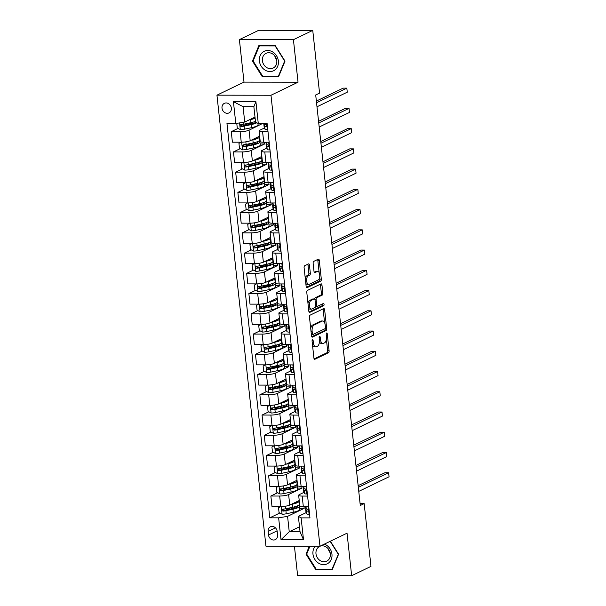<?xml version="1.0" encoding="UTF-8"?>
<svg xmlns="http://www.w3.org/2000/svg" width="606" height="606" viewBox="0 0 606 606"><rect width="100%" height="100%" fill="white"/><g stroke="black" fill="none" stroke-linecap="round" stroke-linejoin="round"><path stroke-width="0.91" d="M312.491 339.807A1.144 0.545 90.1 0 0 312.082 341.17L313.923 358.063A1.629 0.78 90.1 0 0 314.673 359.328A1.629 0.78 90.1 0 0 314.847 359.282L328.513 352.7A1.629 0.78 90.1 0 0 329.096 350.745L327.263 333.861A1.144 0.545 90.1 0 0 326.732 332.974A1.144 0.545 90.1 0 0 326.611 332.997A1.144 0.545 90.1 0 0 326.202 334.368L326.437 336.557A5.219 2.492 90.1 0 1 324.558 342.814L323.422 343.36A5.219 2.492 90.1 0 1 322.862 343.496A5.219 2.492 90.1 0 1 320.445 339.443L320.203 337.262A1.144 0.545 90.1 0 0 319.673 336.375A1.144 0.545 90.1 0 0 319.551 336.406A1.144 0.545 90.1 0 0 319.142 337.769L319.377 339.958A5.219 2.492 90.1 0 1 317.506 346.215L316.362 346.761A5.219 2.492 90.1 0 1 315.802 346.897A5.219 2.492 90.1 0 1 313.385 342.844L313.15 340.663A1.144 0.545 90.1 0 0 312.62 339.777A1.144 0.545 90.1 0 0 312.491 339.807M222.008 108.126A5.318 4.553 -115.7 0 0 228.992 112.921A5.318 4.553 -115.7 0 0 231.356 108.141A5.318 4.553 -115.7 0 0 224.371 103.346A5.318 4.553 -115.7 0 0 222.008 108.126M309.454 265.117A1.629 0.78 90.1 0 0 308.696 263.852A1.629 0.78 90.1 0 0 308.522 263.898L304.689 265.746A1.629 0.78 90.1 0 0 304.106 267.7L306.144 286.456A1.629 0.78 90.1 0 0 306.894 287.721A1.629 0.78 90.1 0 0 307.075 287.676L320.733 281.093A1.629 0.78 90.1 0 0 321.316 279.139L319.279 260.383A1.629 0.78 90.1 0 0 318.521 259.118A1.629 0.78 90.1 0 0 318.347 259.156L313.719 261.391A1.629 0.78 90.1 0 0 313.135 263.345L314.006 271.374A1.629 0.78 90.1 0 0 314.764 272.639A1.629 0.78 90.1 0 0 314.938 272.594L317.233 271.488A4.363 2.083 90.1 0 1 317.703 271.382A4.363 2.083 90.1 0 1 319.763 275.253A4.363 2.083 90.1 0 1 318.158 279.995L309.166 284.328A4.363 2.083 90.1 0 1 308.696 284.441A4.363 2.083 90.1 0 1 306.636 280.563A4.363 2.083 90.1 0 1 308.242 275.821L309.742 275.101A1.629 0.78 90.1 0 0 310.325 273.147L309.454 265.117L307.992 265.117A1.629 0.78 90.1 0 0 307.75 264.269M298.038 82.204L293.425 39.701L312.749 30.383L258.717 30.3L239.393 39.617L244.006 82.121L216.948 95.165L270.98 95.248L298.038 82.204L244.006 82.121M294.425 546.195L297.622 575.617L351.654 575.7L347.033 533.189L319.976 546.233L270.98 95.248M351.654 575.7L370.978 566.383L364.161 503.631L360.093 503.631M312.749 30.383L319.567 93.135L315.703 94.99L360.297 505.495L364.161 503.631M310.06 315.173A1.629 0.78 90.1 0 0 309.477 317.135L311.514 335.891A1.629 0.78 90.1 0 0 312.264 337.156A1.629 0.78 90.1 0 0 312.438 337.11L326.104 330.528A1.629 0.78 90.1 0 0 326.687 328.573L324.649 309.817A1.629 0.78 90.1 0 0 323.892 308.552A1.629 0.78 90.1 0 0 323.718 308.59L310.06 315.173M308.825 311.173L306.787 292.418A1.629 0.78 90.1 0 1 307.371 290.456L321.036 283.873A1.629 0.78 90.1 0 1 321.21 283.835A1.629 0.78 90.1 0 1 321.968 285.1L322.839 293.13A1.629 0.78 90.1 0 1 322.248 295.084L316.711 297.751A1.629 0.78 90.1 0 0 316.127 299.705L316.703 305.03A1.629 0.78 90.1 0 0 317.461 306.295A1.629 0.78 90.1 0 0 317.635 306.257L323.399 303.477A1.144 0.545 90.1 0 1 323.528 303.447A1.144 0.545 90.1 0 1 324.066 304.462A1.144 0.545 90.1 0 1 323.642 305.704L309.757 312.393A1.629 0.78 90.1 0 1 309.583 312.438A1.629 0.78 90.1 0 1 308.825 311.173M277.578 535L277.192 531.439A5.151 4.409 -115.7 0 0 270.428 526.788A5.151 4.409 -115.7 0 0 268.14 531.424L268.526 534.984A5.151 4.409 -115.7 0 0 275.291 539.635A5.151 4.409 -115.7 0 0 277.578 535M216.948 95.165L265.943 546.15L319.976 546.233M299.508 526.788L289.244 531.742L300.046 531.757L298.372 516.373L301.121 517.872L309.961 517.888L267.125 123.579L258.285 123.563L255.543 122.064L253.869 106.679L243.059 106.664L244.733 122.048L254.997 117.094A10.552 2.083 -6.2 0 1 251.172 118.943M301.121 517.872L303.5 539.734L281.01 539.696L278.639 517.835L287.57 516.357L304.189 508.343L304 506.593M279.813 513.002L269.799 517.827L278.639 517.835M269.799 517.827L226.962 123.518L235.802 123.526L233.424 101.664L255.914 101.702L258.285 123.563M293.425 39.701L239.393 39.617M287.57 516.357L289.244 531.742L281.01 539.696M238.029 128.404L231.265 131.669L240.105 131.676A6.643 1.31 -6.2 0 0 249.036 130.199L262.39 123.571M231.265 131.669L232.409 142.19L241.249 142.205A6.643 1.31 -6.2 0 0 250.18 140.721L259.641 136.161M240.226 148.644L233.469 151.909L242.302 151.924A6.643 1.31 -6.2 0 0 251.232 150.439L264.61 143.993L264.421 142.236M233.469 151.909L234.613 162.431L243.445 162.446A6.643 1.31 -6.2 0 0 252.376 160.961L261.845 156.401M242.43 168.892L235.666 172.149L244.498 172.165A6.643 1.31 -6.2 0 0 253.437 170.68L266.807 164.234L266.617 162.484M235.666 172.149L236.81 182.671L245.642 182.686A6.643 1.31 -6.2 0 0 254.581 181.209L264.042 176.649M244.627 189.133L237.863 192.39L246.703 192.405A6.643 1.31 -6.2 0 0 255.634 190.92L269.011 184.474L268.814 182.724M237.863 192.39L239.006 202.919L247.839 202.927A6.643 1.31 -6.2 0 0 256.777 201.45L266.239 196.889M246.824 209.373L240.067 212.63L248.899 212.645A6.643 1.31 -6.2 0 0 257.83 211.161L271.208 204.714L271.018 202.965M240.067 212.63L241.203 223.16L250.043 223.175A6.643 1.31 -6.2 0 0 258.974 221.69L268.435 217.13M249.028 229.613L242.264 232.878L251.096 232.886A6.643 1.31 -6.2 0 0 260.027 231.409L273.404 224.962L273.215 223.205M242.264 232.878L243.407 243.4L252.24 243.415A6.643 1.31 -6.2 0 0 261.171 241.93L270.64 237.37M251.225 249.854L244.46 253.119L253.293 253.126A6.643 1.31 -6.2 0 0 262.231 251.649L275.601 245.203L275.412 243.445M244.46 253.119L245.604 263.64L254.437 263.655A6.643 1.31 -6.2 0 0 263.375 262.171L272.836 257.611M253.422 270.102L246.657 273.359L255.497 273.374A6.643 1.31 -6.2 0 0 264.428 271.889L277.806 265.443L277.616 263.693M246.657 273.359L247.801 283.881L256.641 283.896A6.643 1.31 -6.2 0 0 265.572 282.419L275.033 277.851M255.618 290.342L248.861 293.599L257.694 293.615A6.643 1.31 -6.2 0 0 266.625 292.13L280.002 285.684L279.813 283.934M248.861 293.599L250.005 304.129L258.838 304.136A6.643 1.31 -6.2 0 0 267.769 302.659L277.237 298.099M257.823 310.583L251.058 313.84L259.891 313.855A6.643 1.31 -6.2 0 0 268.829 312.37L282.199 305.924L282.01 304.174M251.058 313.84L252.202 324.369L261.034 324.384A6.643 1.31 -6.2 0 0 269.973 322.9L279.434 318.339M260.019 330.823L253.255 334.08L262.095 334.095A6.643 1.31 -6.2 0 0 271.026 332.618L284.403 326.172L284.206 324.415M253.255 334.08L254.399 344.609L263.239 344.625A6.643 1.31 -6.2 0 0 272.17 343.14L281.631 338.58M262.216 351.063L255.459 354.328L264.292 354.336A6.643 1.31 -6.2 0 0 273.223 352.859L286.6 346.412L286.411 344.655M255.459 354.328L256.603 364.85L265.436 364.865A6.643 1.31 -6.2 0 0 274.366 363.38L283.828 358.82M264.421 371.311L257.656 374.569L266.488 374.584A6.643 1.31 -6.2 0 0 275.427 373.099L288.797 366.653L288.607 364.903M257.656 374.569L258.8 385.09L267.632 385.105A6.643 1.31 -6.2 0 0 276.563 383.621L286.032 379.061M266.617 391.552L259.853 394.809L268.685 394.824A6.643 1.31 -6.2 0 0 277.624 393.339L290.994 386.893L290.804 385.143M259.853 394.809L260.997 405.338L269.829 405.346A6.643 1.31 -6.2 0 0 278.768 403.869L288.229 399.309M268.814 411.792L262.05 415.049L270.89 415.065A6.643 1.31 -6.2 0 0 279.82 413.58L293.198 407.134L293.009 405.384M262.05 415.049L263.193 425.579L272.033 425.586A6.643 1.31 -6.2 0 0 280.964 424.109L290.425 419.549M271.011 432.033L264.254 435.29L273.086 435.305A6.643 1.31 -6.2 0 0 282.017 433.828L295.395 427.374L295.205 425.624M264.254 435.29L265.398 445.819L274.23 445.834A6.643 1.31 -6.2 0 0 283.161 444.349L292.63 439.789M273.215 452.273L266.451 455.538L275.283 455.545A6.643 1.31 -6.2 0 0 284.222 454.068L297.591 447.622L297.402 445.864M266.451 455.538L267.594 466.059L276.427 466.075A6.643 1.31 -6.2 0 0 285.365 464.59L294.827 460.03M275.412 472.513L268.647 475.778L277.487 475.786A6.643 1.31 -6.2 0 0 286.418 474.309L299.796 467.862L299.606 466.105M268.647 475.778L269.791 486.3L278.631 486.315A6.643 1.31 -6.2 0 0 287.562 484.83L297.023 480.27M277.609 492.761L270.852 496.019L279.684 496.034A6.643 1.31 -6.2 0 0 288.615 494.549L301.993 488.103L301.803 486.353M270.852 496.019L271.996 506.54L280.828 506.555A6.643 1.31 -6.2 0 0 289.759 505.078L299.228 500.511M306.189 512.608L298.372 516.373M303.985 492.367L299.425 494.564A6.643 1.31 -6.2 0 0 298.66 495.291A6.643 1.31 -6.2 0 0 302.174 496.064L307.59 496.072M301.788 472.127L297.228 474.324A6.643 1.31 -6.2 0 0 296.455 475.051A6.643 1.31 -6.2 0 0 299.97 475.824L305.394 475.831M299.591 451.879L295.024 454.083A6.643 1.31 -6.2 0 0 294.258 454.811A6.643 1.31 -6.2 0 0 297.773 455.583L303.189 455.591M297.394 431.639L292.827 433.843A6.643 1.31 -6.2 0 0 292.062 434.57A6.643 1.31 -6.2 0 0 295.576 435.343L300.993 435.35M295.19 411.398L290.63 413.595A6.643 1.31 -6.2 0 0 289.857 414.322A6.643 1.31 -6.2 0 0 293.38 415.095L298.796 415.102M292.993 391.158L288.426 393.355A6.643 1.31 -6.2 0 0 287.661 394.082A6.643 1.31 -6.2 0 0 291.175 394.854L296.592 394.862M290.797 370.917L286.229 373.114A6.643 1.31 -6.2 0 0 285.464 373.841A6.643 1.31 -6.2 0 0 288.979 374.614L294.395 374.622M288.592 350.669L284.032 352.874A6.643 1.31 -6.2 0 0 283.267 353.601A6.643 1.31 -6.2 0 0 286.782 354.374L292.198 354.381M286.396 330.429L281.828 332.633A6.643 1.31 -6.2 0 0 281.063 333.361A6.643 1.31 -6.2 0 0 284.578 334.133L289.994 334.141M284.199 310.189L279.631 312.393A6.643 1.31 -6.2 0 0 278.866 313.113A6.643 1.31 -6.2 0 0 282.381 313.885L287.797 313.9M282.002 289.948L277.434 292.145A6.643 1.31 -6.2 0 0 276.669 292.872A6.643 1.31 -6.2 0 0 280.184 293.645L285.6 293.652M279.798 269.708L275.238 271.905A6.643 1.31 -6.2 0 0 274.465 272.632A6.643 1.31 -6.2 0 0 277.98 273.404L283.403 273.412M277.601 249.467L273.033 251.664A6.643 1.31 -6.2 0 0 272.268 252.391A6.643 1.31 -6.2 0 0 275.783 253.164L281.199 253.172M275.404 229.22L270.837 231.424A6.643 1.31 -6.2 0 0 270.071 232.151A6.643 1.31 -6.2 0 0 273.586 232.924L279.002 232.931M273.2 208.979L268.64 211.183A6.643 1.31 -6.2 0 0 267.875 211.911A6.643 1.31 -6.2 0 0 271.39 212.683L276.806 212.691M271.003 188.739L266.435 190.935A6.643 1.31 -6.2 0 0 265.67 191.663A6.643 1.31 -6.2 0 0 269.185 192.435L274.601 192.443M268.806 168.498L264.239 170.695A6.643 1.31 -6.2 0 0 263.474 171.422A6.643 1.31 -6.2 0 0 266.988 172.195L272.405 172.202M266.61 148.258L262.042 150.455A6.643 1.31 -6.2 0 0 261.277 151.182A6.643 1.31 -6.2 0 0 264.792 151.954L270.208 151.962M264.405 128.01L259.845 130.214A6.643 1.31 -6.2 0 0 259.073 130.941A6.643 1.31 -6.2 0 0 262.587 131.714L268.011 131.722M304.189 508.343L299.75 508.336M290.388 507.904L285.305 510.35M288.191 487.656L283.108 490.11M285.994 467.415L280.911 469.87M283.797 447.175L278.707 449.629M281.593 426.935L276.51 429.381M279.396 406.694L274.313 409.141M277.2 386.446L272.109 388.9M274.995 366.206L269.912 368.66M272.798 345.965L267.716 348.42M270.602 325.725L265.511 328.172M268.397 305.485L263.315 307.931M266.201 285.244L261.118 287.691M264.004 264.996L258.921 267.451M261.807 244.756L256.717 247.21M259.603 224.515L254.52 226.97M257.406 204.275L252.323 206.722M255.209 184.035L250.119 186.481M253.005 163.787L247.922 166.241M250.808 143.546L245.725 146.001M248.611 123.306L243.529 125.76M298.66 495.291L299.803 505.821A6.643 1.31 -6.2 0 0 303.318 506.593L308.734 506.601M301.993 488.103L297.554 488.095M296.455 475.051L297.599 485.573A6.643 1.31 -6.2 0 0 301.114 486.345L306.53 486.36M294.258 454.811L295.402 465.332A6.643 1.31 -6.2 0 0 298.917 466.105L304.333 466.112M299.796 467.862L295.349 467.855M292.062 434.57L293.206 445.092A6.643 1.31 -6.2 0 0 296.72 445.864L302.136 445.872M297.591 447.622L293.152 447.614M289.857 414.322L291.001 424.851A6.643 1.31 -6.2 0 0 294.516 425.624L299.94 425.632M295.395 427.374L290.956 427.374M287.661 394.082L288.804 404.611A6.643 1.31 -6.2 0 0 292.319 405.384L297.735 405.391M293.198 407.134L288.759 407.126M285.464 373.841L286.608 384.371A6.643 1.31 -6.2 0 0 290.123 385.143L295.539 385.151M290.994 386.893L286.555 386.886M283.267 353.601L284.411 364.123A6.643 1.31 -6.2 0 0 287.926 364.895L293.342 364.903M288.797 366.653L284.358 366.645M281.063 333.361L282.207 343.882A6.643 1.31 -6.2 0 0 285.721 344.655L291.138 344.662M286.6 346.412L282.161 346.405M278.866 313.113L280.01 323.642A6.643 1.31 -6.2 0 0 283.525 324.415L288.941 324.422M284.403 326.172L279.957 326.164M276.669 292.872L277.813 303.401A6.643 1.31 -6.2 0 0 281.328 304.174L286.744 304.182M282.199 305.924L277.76 305.916M274.465 272.632L275.609 283.161A6.643 1.31 -6.2 0 0 279.124 283.934L284.547 283.941M280.002 285.684L275.563 285.676M272.268 252.391L273.412 262.913A6.643 1.31 -6.2 0 0 276.927 263.686L282.343 263.701M277.806 265.443L273.367 265.436M270.071 232.151L271.215 242.673A6.643 1.31 -6.2 0 0 274.73 243.445L280.146 243.453M275.601 245.203L271.162 245.195M267.875 211.911L269.011 222.432A6.643 1.31 -6.2 0 0 272.533 223.205L277.949 223.213M273.404 224.962L268.966 224.955M265.67 191.663L266.814 202.192A6.643 1.31 -6.2 0 0 270.329 202.965L275.745 202.972M271.208 204.714L266.769 204.714M263.474 171.422L264.617 181.951A6.643 1.31 -6.2 0 0 268.132 182.724L273.548 182.732M269.011 184.474L264.564 184.466M261.277 151.182L262.421 161.711A6.643 1.31 -6.2 0 0 265.936 162.484L271.352 162.491M266.807 164.234L262.368 164.226M259.073 130.941L260.216 141.463A6.643 1.31 -6.2 0 0 263.731 142.236L269.155 142.243M264.61 143.993L260.171 143.986M262.413 123.753L257.967 123.745M244.733 122.048L235.802 123.526M300.046 531.757L303.5 539.734M233.424 101.664L243.059 106.664M255.914 101.702L253.869 106.679M309.318 546.218L306.03 554.179L315.862 569.814L332.141 569.845L338.58 554.225L330.391 541.211M258.906 45.473L252.467 61.085L262.3 76.727L278.571 76.75L285.009 61.138L275.177 45.495L258.906 45.473M317.029 569.261L315.862 569.814M306.818 553.801L306.03 554.179M263.459 76.167L262.3 76.727M253.255 60.706L252.467 61.085M312.522 345.231A5.219 2.492 90.1 0 0 314.347 346.89L315.802 346.897M319.438 341.466A5.219 2.492 90.1 0 0 321.4 343.488L322.862 343.496M314.158 358.911L327.051 352.7A1.629 0.78 90.1 0 0 327.634 350.745L326.392 339.254M324.581 322.642L323.187 309.817A1.629 0.78 90.1 0 0 322.953 308.962M311.749 336.739L324.642 330.528A1.629 0.78 90.1 0 0 325.225 328.573L325.225 328.52M312.385 333.626A1.144 0.545 90.1 0 0 312.916 334.512A1.144 0.545 90.1 0 0 313.037 334.482L325.028 328.702A1.144 0.545 90.1 0 0 325.437 327.338L325.187 325.028A5.219 2.492 90.1 0 0 322.763 320.983A5.219 2.492 90.1 0 0 322.203 321.112L314.006 325.066A5.219 2.492 90.1 0 0 312.135 331.323L312.385 333.626L311.264 333.626M322.763 320.983L321.301 320.983A5.219 2.492 90.1 0 0 320.741 321.112L322.203 321.112M310.719 328.619A5.219 2.492 90.1 0 1 312.544 325.066L320.741 321.112M314.65 299.122A1.629 0.78 90.1 0 1 315.249 297.751L320.794 295.077A1.629 0.78 90.1 0 0 321.377 293.122L320.506 285.1A1.629 0.78 90.1 0 0 320.263 284.244M315.65 306.121A1.629 0.78 90.1 0 0 315.999 306.295A1.629 0.78 90.1 0 0 316.173 306.25M309.068 312.022L322.187 305.697A1.144 0.545 90.1 0 0 322.506 303.909M310.961 300.523A4.363 2.083 90.1 0 0 309.355 305.265A4.363 2.083 90.1 0 0 311.416 309.136A4.363 2.083 90.1 0 0 311.885 309.03L315.052 307.5A1.629 0.78 90.1 0 0 315.643 305.545L315.059 300.22A1.629 0.78 90.1 0 0 314.309 298.955A1.629 0.78 90.1 0 0 314.128 298.993L310.961 300.523L309.499 300.523A4.363 2.083 90.1 0 0 307.984 303.432M308.462 307.795A4.363 2.083 90.1 0 0 309.961 309.136L311.416 309.136M313.022 298.993A1.629 0.78 90.1 0 0 312.847 298.955A1.629 0.78 90.1 0 0 312.673 298.993L314.128 298.993M309.499 300.523L312.673 298.993M305.288 278.586A4.363 2.083 90.1 0 1 306.78 275.821L308.28 275.101A1.629 0.78 90.1 0 0 308.863 273.147L307.992 265.117M305.788 283.207A4.363 2.083 90.1 0 0 307.234 284.434L308.696 284.441M317.703 271.382L316.241 271.374A4.363 2.083 90.1 0 0 315.771 271.488L317.233 271.488M314.241 272.223L315.771 271.488M319.15 272.609L317.817 260.383A1.629 0.78 90.1 0 0 317.582 259.527M306.378 287.305L319.271 281.093A1.629 0.78 90.1 0 0 319.854 279.139L319.65 277.23M280.555 506.555L278.533 507.752L279.055 512.608L282.154 514.229A4.401 0.871 -6.2 0 0 286.244 513.79L293.319 512.275A12.711 2.515 -6.2 0 0 299.856 509.32L299.523 506.245A12.711 2.515 -6.2 0 0 298.425 505.381M294.092 508.389L291.903 508.207A6.068 1.197 173.8 0 1 290.206 507.805M290.978 504.487L292.44 504.177A12.711 2.515 -6.2 0 0 298.978 501.223A12.711 2.515 -6.2 0 0 298.69 500.768M292.948 503.541A10.552 2.083 -6.2 0 0 296.796 501.685M298.978 501.223L299.311 504.306A12.711 2.515 173.8 0 1 292.774 507.252L285.699 508.767A4.401 0.871 173.8 0 1 282.797 509.169C281.616 509.873 281.692 510.517 283.01 511.108A4.401 0.871 -6.2 0 0 285.911 510.714L292.978 509.199A12.711 2.515 -6.2 0 0 299.523 506.245M297.046 506.033A10.552 2.083 173.8 0 1 297.379 506.48A10.552 2.083 173.8 0 1 291.948 508.926L284.873 510.441A2.242 0.447 173.8 0 1 284.123 510.57L282.949 509.699M309.537 514.024L309.022 514.274A4.401 0.871 173.8 0 1 306.787 513.82L306.03 512.29A12.711 2.515 173.8 0 1 305.977 512.115L305.644 509.04A12.711 2.515 -6.2 0 0 305.697 509.214L306.454 510.744A4.401 0.871 -6.2 0 0 307.689 511.146L307.969 511.093M309.022 514.274L309.537 513.971M308.204 510.896L307.689 511.146C308.621 510.563 308.552 509.911 307.477 509.207A4.401 0.871 173.8 0 1 306.242 508.798L305.485 507.275A12.711 2.515 173.8 0 1 305.432 507.093L305.379 506.593M358.32 487.33L388.613 472.733L389.052 476.786L358.76 491.383M306.015 508.336A12.711 2.515 -6.2 0 0 305.644 509.04M358.138 485.656L384.961 472.725L388.613 472.733M278.359 486.315L276.328 487.504L276.859 492.367L279.957 493.988A4.401 0.871 -6.2 0 0 284.047 493.549L291.115 492.034A12.711 2.515 -6.2 0 0 297.66 489.08L297.326 486.004A12.711 2.515 -6.2 0 0 296.22 485.141M291.895 488.148L289.706 487.959A6.068 1.197 173.8 0 1 288.009 487.557M288.782 484.247L290.236 483.936A12.711 2.515 -6.2 0 0 296.781 480.982A12.711 2.515 -6.2 0 0 296.493 480.528M290.751 483.293A10.552 2.083 -6.2 0 0 294.599 481.444M296.781 480.982L297.114 484.058A12.711 2.515 173.8 0 1 290.569 487.012L283.502 488.527A4.401 0.871 173.8 0 1 280.601 488.921C279.419 489.633 279.487 490.277 280.813 490.868A4.401 0.871 -6.2 0 0 283.706 490.474L290.782 488.951A12.711 2.515 -6.2 0 0 297.326 486.004M294.849 485.792A10.552 2.083 173.8 0 1 295.175 486.239A10.552 2.083 173.8 0 1 289.744 488.686L282.676 490.201A2.242 0.447 173.8 0 1 281.926 490.33L280.752 489.459M276.162 466.075L274.132 467.264L274.662 472.119L277.76 473.748A4.401 0.871 -6.2 0 0 281.843 473.309L288.918 471.786A12.711 2.515 -6.2 0 0 295.463 468.839L295.122 465.764A12.711 2.515 -6.2 0 0 294.024 464.9M289.698 467.908L287.509 467.718A6.068 1.197 173.8 0 1 285.812 467.317M286.577 464.007L288.039 463.696A12.711 2.515 -6.2 0 0 294.577 460.742A12.711 2.515 -6.2 0 0 294.296 460.287M288.554 463.052A10.552 2.083 -6.2 0 0 292.395 461.204M294.577 460.742L294.917 463.817A12.711 2.515 173.8 0 1 288.373 466.772L281.298 468.286A4.401 0.871 173.8 0 1 278.404 468.68C277.222 469.385 277.29 470.036 278.616 470.627A4.401 0.871 -6.2 0 0 281.51 470.226L288.585 468.711A12.711 2.515 -6.2 0 0 295.122 465.764M292.653 465.552A10.552 2.083 173.8 0 1 292.978 465.991A10.552 2.083 173.8 0 1 287.547 468.446L280.472 469.961A2.242 0.447 173.8 0 1 279.73 470.089L278.555 469.218M278.404 468.68L278.025 468.779M273.957 445.834L271.935 447.023L272.465 451.879L275.556 453.508A4.401 0.871 -6.2 0 0 279.646 453.061L286.721 451.546A12.711 2.515 -6.2 0 0 293.259 448.599L292.925 445.524A12.711 2.515 -6.2 0 0 291.827 444.66M287.502 447.667L285.312 447.478A6.068 1.197 173.8 0 1 283.616 447.077M284.381 443.766L285.843 443.448A12.711 2.515 -6.2 0 0 292.38 440.501A12.711 2.515 -6.2 0 0 292.092 440.047M286.358 442.812A10.552 2.083 -6.2 0 0 290.198 440.956M292.38 440.501L292.713 443.577A12.711 2.515 173.8 0 1 286.176 446.524L279.101 448.046A4.401 0.871 173.8 0 1 276.207 448.44C275.026 449.144 275.094 449.796 276.412 450.387A4.401 0.871 -6.2 0 0 279.313 449.985L286.388 448.47A12.711 2.515 -6.2 0 0 292.925 445.524M290.448 445.312A10.552 2.083 173.8 0 1 290.782 445.751A10.552 2.083 173.8 0 1 285.35 448.205L278.275 449.72A2.242 0.447 173.8 0 1 277.525 449.849L276.359 448.978M276.207 448.44L275.828 448.538M307.34 493.784L306.825 494.026A4.401 0.871 173.8 0 1 304.591 493.579L303.833 492.049A12.711 2.515 173.8 0 1 303.78 491.875L303.447 488.8A12.711 2.515 -6.2 0 0 303.5 488.974L304.257 490.504A4.401 0.871 -6.2 0 0 305.492 490.905L305.772 490.852M306.825 494.026L307.333 493.731M306.007 490.655L305.492 490.905C306.424 490.322 306.348 489.671 305.28 488.959A4.401 0.871 173.8 0 1 304.045 488.557L303.288 487.027A12.711 2.515 173.8 0 1 303.235 486.853L303.182 486.353M356.123 467.09L386.408 452.493L386.848 456.538L356.563 471.142M303.811 488.095A12.711 2.515 -6.2 0 0 303.447 488.8M355.942 465.416L382.757 452.485L386.408 452.493M305.144 473.536L304.629 473.786A4.401 0.871 173.8 0 1 302.386 473.339L301.636 471.809A12.711 2.515 173.8 0 1 301.583 471.635L301.25 468.552A12.711 2.515 -6.2 0 0 301.296 468.733L302.053 470.264A4.401 0.871 -6.2 0 0 303.295 470.665L303.576 470.612M304.629 473.786L305.136 473.491M303.803 470.415L303.295 470.665C304.22 470.082 304.151 469.43 303.083 468.718A4.401 0.871 173.8 0 1 301.841 468.317L301.091 466.787A12.711 2.515 173.8 0 1 301.038 466.612L300.985 466.112M353.927 446.849L384.212 432.252L384.651 436.297L354.366 450.894M301.614 467.855A12.711 2.515 -6.2 0 0 301.25 468.552M353.745 445.168L380.56 432.245L384.212 432.252M302.939 453.296L302.432 453.546A4.401 0.871 173.8 0 1 300.19 453.099L299.432 451.568A12.711 2.515 173.8 0 1 299.379 451.387L299.046 448.311A12.711 2.515 -6.2 0 0 299.099 448.493L299.856 450.016A4.401 0.871 -6.2 0 0 301.091 450.425L301.371 450.372M302.432 453.546L302.939 453.243M301.606 450.175L301.091 450.425C302.023 449.834 301.955 449.19 300.887 448.478A4.401 0.871 173.8 0 1 299.644 448.076L298.887 446.546A12.711 2.515 173.8 0 1 298.834 446.372L298.781 445.872M351.722 426.609L382.015 412.012L382.454 416.057L352.169 430.654M299.417 447.614A12.711 2.515 -6.2 0 0 299.046 448.311M351.541 424.927L378.364 412.004L382.015 412.012M271.761 425.586L269.738 426.783L270.261 431.639L273.359 433.26A4.401 0.871 -6.2 0 0 277.45 432.82L284.517 431.305A12.711 2.515 -6.2 0 0 291.062 428.351L290.728 425.276A12.711 2.515 -6.2 0 0 289.63 424.412M285.297 427.419L283.108 427.238A6.068 1.197 173.8 0 1 281.411 426.836M282.184 423.518L283.638 423.208A12.711 2.515 -6.2 0 0 290.183 420.261A12.711 2.515 -6.2 0 0 289.895 419.807M284.153 422.571A10.552 2.083 -6.2 0 0 288.001 420.715M290.183 420.261L290.516 423.336A12.711 2.515 173.8 0 1 283.972 426.283L276.904 427.806A4.401 0.871 173.8 0 1 274.003 428.2C272.821 428.904 272.897 429.556 274.215 430.139A4.401 0.871 -6.2 0 0 277.116 429.745L284.184 428.23A12.711 2.515 -6.2 0 0 290.728 425.276M288.251 425.071A10.552 2.083 173.8 0 1 288.577 425.51A10.552 2.083 173.8 0 1 283.154 427.957L276.078 429.48A2.242 0.447 173.8 0 1 275.329 429.609L274.154 428.73M300.743 433.055L300.228 433.305A4.401 0.871 173.8 0 1 297.993 432.851L297.235 431.328A12.711 2.515 173.8 0 1 297.182 431.146L296.849 428.071A12.711 2.515 -6.2 0 0 296.902 428.245L297.66 429.775A4.401 0.871 -6.2 0 0 298.894 430.177L299.175 430.131M300.228 433.305L300.735 433.002M296.69 426.306A12.711 2.515 173.8 0 1 296.637 426.132L297.448 427.836L297.205 425.624M349.526 406.368L379.818 391.764L380.257 395.816L349.965 410.413M297.22 427.374A12.711 2.515 -6.2 0 0 296.849 428.071M299.409 429.934L298.894 430.177C299.826 429.593 299.75 428.95 298.682 428.237A4.401 0.871 173.8 0 1 297.448 427.836M349.344 404.687L376.167 391.764L379.818 391.764M315.317 546.226A10.802 9.249 -115.7 0 0 315.423 560.262A10.802 9.249 -115.7 0 0 328.194 563.254A10.802 9.249 -115.7 0 0 331.785 553.058A10.802 9.249 -115.7 0 0 324.331 544.135M318.824 546.885A8.181 6.999 -115.7 0 0 317.105 557.3A8.181 6.999 -115.7 0 0 326.717 561.156A8.181 6.999 -115.7 0 0 327.505 560.694A8.181 6.999 -115.7 0 0 329.225 550.271A8.181 6.999 -115.7 0 0 319.612 546.423A8.181 6.999 -115.7 0 0 318.824 546.885M328.338 548.945A8.181 6.999 -115.7 0 0 330.179 552.763M338.459 554.043L331.99 569.284L316.218 569.254L306.697 554.104L309.946 546.218M332.467 569.049L331.99 569.284M330.156 541.325L338.224 554.149M278.381 61.054A10.802 9.249 -115.7 0 0 267.746 50.51A10.802 9.249 -115.7 0 0 259.398 61.024A10.802 9.249 -115.7 0 0 270.034 71.561A10.802 9.249 -115.7 0 0 278.381 61.054M276.783 60.706A8.181 6.999 -115.7 0 0 266.049 53.336A8.181 6.999 -115.7 0 0 262.413 60.691A8.181 6.999 -115.7 0 0 273.147 68.061A8.181 6.999 -115.7 0 0 276.783 60.706M262.656 76.167L253.126 61.017L259.368 45.882L275.132 45.912L284.661 61.062L278.419 76.189L262.656 76.167M260.216 45.473L259.368 45.882M278.896 75.962L278.419 76.189M274.768 55.85A8.181 6.999 -115.7 0 0 276.609 59.676M269.564 405.346L267.534 406.543L268.064 411.398L271.162 413.019A4.401 0.871 -6.2 0 0 275.245 412.58L282.32 411.065A12.711 2.515 -6.2 0 0 288.865 408.111L288.532 405.035A12.711 2.515 -6.2 0 0 287.426 404.172M283.1 407.179L280.911 406.997A6.068 1.197 173.8 0 1 279.214 406.596M279.98 403.278L281.442 402.967A12.711 2.515 -6.2 0 0 287.986 400.013A12.711 2.515 -6.2 0 0 287.698 399.559M281.957 402.331A10.552 2.083 -6.2 0 0 285.797 400.475M287.986 400.013L288.32 403.096A12.711 2.515 173.8 0 1 281.775 406.043L274.7 407.558A4.401 0.871 173.8 0 1 271.806 407.959C270.624 408.664 270.693 409.308 272.018 409.898A4.401 0.871 -6.2 0 0 274.912 409.505L281.987 407.989A12.711 2.515 -6.2 0 0 288.532 405.035M286.055 404.831A10.552 2.083 173.8 0 1 286.38 405.27A10.552 2.083 173.8 0 1 280.949 407.717L273.874 409.232A2.242 0.447 173.8 0 1 273.132 409.361L271.958 408.489M271.806 407.959L271.427 408.05M298.546 412.815L298.031 413.065A4.401 0.871 173.8 0 1 295.789 412.61L295.039 411.08A12.711 2.515 173.8 0 1 294.986 410.906L294.652 407.83A12.711 2.515 -6.2 0 0 294.705 408.005L295.455 409.535A4.401 0.871 -6.2 0 0 296.698 409.936L296.978 409.883M298.031 413.065L298.538 412.762M294.493 406.065A12.711 2.515 173.8 0 1 294.44 405.884L295.243 407.588L295.008 405.384M347.329 386.12L377.614 371.523L378.053 375.576L347.768 390.173M295.016 407.126A12.711 2.515 -6.2 0 0 294.652 407.83M297.213 409.686L296.698 409.936C297.622 409.353 297.554 408.709 296.485 407.997A4.401 0.871 173.8 0 1 295.243 407.588M347.147 384.446L373.963 371.516L377.614 371.523M267.36 385.105L265.337 386.295L265.867 391.158L268.966 392.779A4.401 0.871 -6.2 0 0 273.048 392.34L280.123 390.825A12.711 2.515 -6.2 0 0 286.661 387.87L286.327 384.795A12.711 2.515 -6.2 0 0 285.229 383.931M280.904 386.939L278.715 386.749A6.068 1.197 173.8 0 1 277.018 386.348M277.783 383.037L279.245 382.727A12.711 2.515 -6.2 0 0 285.782 379.773A12.711 2.515 -6.2 0 0 285.494 379.318M279.76 382.083A10.552 2.083 -6.2 0 0 283.6 380.235M285.782 379.773L286.115 382.848A12.711 2.515 173.8 0 1 279.578 385.802L272.503 387.317A4.401 0.871 173.8 0 1 269.609 387.719C268.428 388.423 268.496 389.067 269.821 389.658A4.401 0.871 -6.2 0 0 272.715 389.264L279.79 387.742A12.711 2.515 -6.2 0 0 286.327 384.795M283.858 384.583A10.552 2.083 173.8 0 1 284.184 385.03A10.552 2.083 173.8 0 1 278.752 387.476L271.677 388.991A2.242 0.447 173.8 0 1 270.927 389.12L269.761 388.249M269.609 387.719L269.231 387.81M296.349 392.574L295.834 392.817A4.401 0.871 173.8 0 1 293.592 392.37L292.834 390.84A12.711 2.515 173.8 0 1 292.789 390.665L292.448 387.59A12.711 2.515 -6.2 0 0 292.501 387.764L293.259 389.294A4.401 0.871 -6.2 0 0 294.501 389.696L294.774 389.643M295.834 392.817L296.342 392.521M295.008 389.446L294.501 389.696C295.425 389.113 295.357 388.461 294.289 387.749A4.401 0.871 173.8 0 1 293.046 387.348L292.289 385.817A12.711 2.515 173.8 0 1 292.243 385.643L292.183 385.143M345.132 365.88L375.417 351.283L375.856 355.328L345.571 369.933M292.819 386.886A12.711 2.515 -6.2 0 0 292.448 387.59M344.95 364.206L371.766 351.275L375.417 351.283M265.163 364.865L263.14 366.054L263.663 370.917L266.761 372.538A4.401 0.871 -6.2 0 0 270.852 372.099L277.927 370.577A12.711 2.515 -6.2 0 0 284.464 367.63L284.131 364.554A12.711 2.515 -6.2 0 0 283.032 363.691M278.699 366.698L276.51 366.509A6.068 1.197 173.8 0 1 274.813 366.107M275.586 362.797L277.04 362.486A12.711 2.515 -6.2 0 0 283.585 359.532A12.711 2.515 -6.2 0 0 283.297 359.078M277.556 361.843A10.552 2.083 -6.2 0 0 281.404 359.994M283.585 359.532L283.919 362.608A12.711 2.515 173.8 0 1 277.381 365.562L270.306 367.077A4.401 0.871 173.8 0 1 267.405 367.471C266.223 368.183 266.299 368.827 267.617 369.418A4.401 0.871 -6.2 0 0 270.518 369.024L277.586 367.501A12.711 2.515 -6.2 0 0 284.131 364.554M281.654 364.342A10.552 2.083 173.8 0 1 281.979 364.789A10.552 2.083 173.8 0 1 276.556 367.236L269.481 368.751A2.242 0.447 173.8 0 1 268.731 368.88L267.557 368.009M294.145 372.334L293.63 372.576A4.401 0.871 173.8 0 1 291.395 372.129L290.638 370.599A12.711 2.515 173.8 0 1 290.585 370.425L290.251 367.342A12.711 2.515 -6.2 0 0 290.304 367.524L291.062 369.054A4.401 0.871 -6.2 0 0 292.297 369.455L292.577 369.402M293.63 372.576L294.137 372.281M292.812 369.205L292.297 369.455C293.228 368.872 293.152 368.221 292.084 367.509A4.401 0.871 173.8 0 1 290.85 367.107L290.092 365.577A12.711 2.515 173.8 0 1 290.039 365.403L289.986 364.903M342.928 345.64L373.22 331.043L373.66 335.088L343.367 349.685M290.622 366.645A12.711 2.515 -6.2 0 0 290.251 367.342M342.746 343.966L369.569 331.035L373.22 331.043M262.966 344.625L260.936 345.814L261.466 350.669L264.564 352.298A4.401 0.871 -6.2 0 0 268.647 351.851L275.722 350.336A12.711 2.515 -6.2 0 0 282.267 347.389L281.934 344.314A12.711 2.515 -6.2 0 0 280.828 343.45M276.503 346.458L274.313 346.268A6.068 1.197 173.8 0 1 272.617 345.867M273.382 342.557L274.844 342.238A12.711 2.515 -6.2 0 0 281.389 339.292A12.711 2.515 -6.2 0 0 281.101 338.837M275.359 341.602A10.552 2.083 -6.2 0 0 279.207 339.754M281.389 339.292L281.722 342.367A12.711 2.515 173.8 0 1 275.177 345.322L268.11 346.837A4.401 0.871 173.8 0 1 265.208 347.23C264.027 347.935 264.095 348.586 265.42 349.177A4.401 0.871 -6.2 0 0 268.314 348.776L275.389 347.261A12.711 2.515 -6.2 0 0 281.934 344.314M279.457 344.102A10.552 2.083 173.8 0 1 279.783 344.541A10.552 2.083 173.8 0 1 274.351 346.996L267.284 348.511A2.242 0.447 173.8 0 1 266.534 348.639L265.36 347.768M291.948 352.086L291.433 352.336A4.401 0.871 173.8 0 1 289.198 351.889L288.441 350.359A12.711 2.515 173.8 0 1 288.388 350.177L288.055 347.102A12.711 2.515 -6.2 0 0 288.108 347.283L288.857 348.806A4.401 0.871 -6.2 0 0 290.1 349.215L290.38 349.162M291.433 352.336L291.94 352.041M290.615 348.965L290.1 349.215C291.024 348.624 290.956 347.98 289.888 347.268A4.401 0.871 173.8 0 1 288.653 346.867L287.895 345.337A12.711 2.515 173.8 0 1 287.842 345.162L287.789 344.662M340.731 325.399L371.016 310.802L371.455 314.847L341.17 329.444M288.418 346.405A12.711 2.515 -6.2 0 0 288.055 347.102M340.549 323.718L367.365 310.795L371.016 310.802M260.769 324.377L258.739 325.573L259.27 330.429L262.368 332.058A4.401 0.871 -6.2 0 0 266.451 331.611L273.526 330.096A12.711 2.515 -6.2 0 0 280.07 327.149L279.73 324.066A12.711 2.515 -6.2 0 0 278.631 323.203M274.306 326.217L272.117 326.028A6.068 1.197 173.8 0 1 270.42 325.627M271.185 322.316L272.647 321.998A12.711 2.515 -6.2 0 0 279.184 319.051A12.711 2.515 -6.2 0 0 278.896 318.597M273.162 321.362A10.552 2.083 -6.2 0 0 277.003 319.506M279.184 319.051L279.525 322.127A12.711 2.515 173.8 0 1 272.98 325.074L265.905 326.596A4.401 0.871 173.8 0 1 263.012 326.99C261.83 327.695 261.898 328.346 263.224 328.929A4.401 0.871 -6.2 0 0 266.117 328.535L273.192 327.02A12.711 2.515 -6.2 0 0 279.73 324.066M277.26 323.862A10.552 2.083 173.8 0 1 277.586 324.301A10.552 2.083 173.8 0 1 272.155 326.755L265.08 328.27A2.242 0.447 173.8 0 1 264.337 328.399L263.163 327.52M263.012 326.99L262.633 327.089M289.751 331.846L289.236 332.096A4.401 0.871 173.8 0 1 286.994 331.641L286.244 330.118A12.711 2.515 173.8 0 1 286.191 329.937L285.858 326.861A12.711 2.515 -6.2 0 0 285.903 327.035L286.661 328.566A4.401 0.871 -6.2 0 0 287.903 328.967L288.183 328.922M289.236 332.096L289.744 331.793M288.411 328.725L287.903 328.967C288.827 328.384 288.759 327.74 287.691 327.028A4.401 0.871 173.8 0 1 286.449 326.626L285.699 325.096A12.711 2.515 173.8 0 1 285.646 324.922L285.585 324.415M338.534 305.159L368.819 290.554L369.259 294.607L338.974 309.204M286.221 326.164A12.711 2.515 -6.2 0 0 285.858 326.861M338.353 303.477L365.168 290.554L368.819 290.554M258.565 304.136L256.543 305.333L257.073 310.189L260.163 311.81A4.401 0.871 -6.2 0 0 264.254 311.37L271.329 309.855A12.711 2.515 -6.2 0 0 277.866 306.901L277.533 303.826A12.711 2.515 -6.2 0 0 276.434 302.962M272.109 305.969L269.912 305.788A6.068 1.197 173.8 0 1 268.223 305.386M268.988 302.068L270.45 301.758A12.711 2.515 -6.2 0 0 276.987 298.811A12.711 2.515 -6.2 0 0 276.7 298.357M270.965 301.121A10.552 2.083 -6.2 0 0 274.806 299.266M276.987 298.811L277.321 301.886A12.711 2.515 173.8 0 1 270.784 304.833L263.708 306.348A4.401 0.871 173.8 0 1 260.815 306.75C259.633 307.454 259.701 308.106 261.019 308.689A4.401 0.871 -6.2 0 0 263.921 308.295L270.996 306.78A12.711 2.515 -6.2 0 0 277.533 303.826M275.056 303.621A10.552 2.083 173.8 0 1 275.389 304.06A10.552 2.083 173.8 0 1 269.958 306.507L262.883 308.03A2.242 0.447 173.8 0 1 262.133 308.159L260.959 307.28M260.815 306.75L260.436 306.848M287.547 311.605L287.032 311.855A4.401 0.871 173.8 0 1 284.797 311.401L284.04 309.871A12.711 2.515 173.8 0 1 283.987 309.696L283.653 306.621A12.711 2.515 -6.2 0 0 283.706 306.795L284.464 308.325A4.401 0.871 -6.2 0 0 285.699 308.727L285.979 308.681M287.032 311.855L287.547 311.552M286.214 308.484L285.699 308.727C286.63 308.143 286.562 307.5 285.487 306.787A4.401 0.871 173.8 0 1 284.252 306.386L283.494 304.856A12.711 2.515 173.8 0 1 283.441 304.674L283.388 304.174M336.33 284.911L366.622 270.314L367.062 274.366L336.769 288.964M284.025 305.916A12.711 2.515 -6.2 0 0 283.653 306.621M336.148 283.237L362.971 270.314L366.622 270.314M256.368 283.896L254.346 285.085L254.868 289.948L257.967 291.569A4.401 0.871 -6.2 0 0 262.057 291.13L269.125 289.615A12.711 2.515 -6.2 0 0 275.669 286.661L275.336 283.585A12.711 2.515 -6.2 0 0 274.238 282.722M269.905 285.729L267.716 285.547A6.068 1.197 173.8 0 1 266.019 285.146M266.791 281.828L268.246 281.517A12.711 2.515 -6.2 0 0 274.791 278.563A12.711 2.515 -6.2 0 0 274.503 278.109M268.761 280.881A10.552 2.083 -6.2 0 0 272.609 279.025M274.791 278.563L275.124 281.638A12.711 2.515 173.8 0 1 268.579 284.593L261.512 286.108A4.401 0.871 173.8 0 1 258.61 286.509C257.429 287.214 257.505 287.858 258.823 288.448A4.401 0.871 -6.2 0 0 261.716 288.055L268.791 286.54A12.711 2.515 -6.2 0 0 275.336 283.585M272.859 283.373A10.552 2.083 173.8 0 1 273.185 283.82A10.552 2.083 173.8 0 1 267.761 286.267L260.686 287.782A2.242 0.447 173.8 0 1 259.936 287.911L258.762 287.039M285.35 291.365L284.835 291.607A4.401 0.871 173.8 0 1 282.601 291.16L281.843 289.63A12.711 2.515 173.8 0 1 281.79 289.456L281.457 286.38A12.711 2.515 -6.2 0 0 281.51 286.555L282.267 288.085A4.401 0.871 -6.2 0 0 283.502 288.486L283.782 288.433M284.835 291.607L285.343 291.312M284.017 288.236L283.502 288.486C284.434 287.903 284.358 287.252 283.29 286.547A4.401 0.871 173.8 0 1 282.055 286.138L281.298 284.615A12.711 2.515 173.8 0 1 281.245 284.434L281.192 283.934M334.133 264.67L364.418 250.073L364.865 254.126L334.573 268.723M281.828 285.676A12.711 2.515 -6.2 0 0 281.457 286.38M333.951 262.996L360.775 250.066L364.418 250.073M254.172 263.655L252.141 264.845L252.672 269.708L255.77 271.329A4.401 0.871 -6.2 0 0 259.853 270.89L266.928 269.375A12.711 2.515 -6.2 0 0 273.473 266.42L273.139 263.345A12.711 2.515 -6.2 0 0 272.033 262.481M267.708 265.489L265.519 265.299A6.068 1.197 173.8 0 1 263.822 264.898M264.587 261.587L266.049 261.277A12.711 2.515 -6.2 0 0 272.594 258.323A12.711 2.515 -6.2 0 0 272.306 257.868M266.564 260.633A10.552 2.083 -6.2 0 0 270.405 258.785M272.594 258.323L272.927 261.398A12.711 2.515 173.8 0 1 266.382 264.352L259.307 265.867A4.401 0.871 173.8 0 1 256.414 266.261C255.232 266.973 255.3 267.617 256.626 268.208A4.401 0.871 -6.2 0 0 259.519 267.814L266.595 266.292A12.711 2.515 -6.2 0 0 273.139 263.345M270.662 263.133A10.552 2.083 173.8 0 1 270.988 263.58A10.552 2.083 173.8 0 1 265.557 266.026L258.482 267.541A2.242 0.447 173.8 0 1 257.739 267.67L256.565 266.799M256.414 266.261L256.035 266.36M283.154 271.124L282.638 271.367A4.401 0.871 173.8 0 1 280.396 270.92L279.646 269.39A12.711 2.515 173.8 0 1 279.593 269.215L279.26 266.14A12.711 2.515 -6.2 0 0 279.313 266.314L280.063 267.844A4.401 0.871 -6.2 0 0 281.305 268.246L281.585 268.193M282.638 271.367L283.146 271.071M281.82 267.996L281.305 268.246C282.229 267.663 282.161 267.011 281.093 266.299A4.401 0.871 173.8 0 1 279.851 265.898L279.101 264.368A12.711 2.515 173.8 0 1 279.048 264.193L278.995 263.693M331.936 244.43L362.221 229.833L362.661 233.878L332.376 248.475M279.624 265.436A12.711 2.515 -6.2 0 0 279.26 266.14M331.755 242.756L358.57 229.825L362.221 229.833M251.967 243.415L249.945 244.604L250.475 249.46L253.566 251.089A4.401 0.871 -6.2 0 0 257.656 250.649L264.731 249.127A12.711 2.515 -6.2 0 0 271.268 246.18L270.935 243.104A12.711 2.515 -6.2 0 0 269.837 242.241M265.511 245.248L263.322 245.059A6.068 1.197 173.8 0 1 261.625 244.657M262.39 241.347L263.852 241.029A12.711 2.515 -6.2 0 0 270.39 238.082A12.711 2.515 -6.2 0 0 270.102 237.628M264.368 240.393A10.552 2.083 -6.2 0 0 268.208 238.544M270.39 238.082L270.723 241.158A12.711 2.515 173.8 0 1 264.186 244.112L257.111 245.627A4.401 0.871 173.8 0 1 254.217 246.021C253.035 246.725 253.103 247.377 254.429 247.968A4.401 0.871 -6.2 0 0 257.323 247.566L264.398 246.051A12.711 2.515 -6.2 0 0 270.935 243.104M268.466 242.892A10.552 2.083 173.8 0 1 268.791 243.332A10.552 2.083 173.8 0 1 263.36 245.786L256.285 247.301A2.242 0.447 173.8 0 1 255.535 247.43L254.368 246.559M254.217 246.021L253.838 246.119M280.949 250.876L280.442 251.126A4.401 0.871 173.8 0 1 278.199 250.679L277.442 249.149A12.711 2.515 173.8 0 1 277.389 248.975L277.056 245.892A12.711 2.515 -6.2 0 0 277.109 246.074L277.866 247.596A4.401 0.871 -6.2 0 0 279.101 248.005L279.381 247.952M280.442 251.126L280.949 250.831M279.616 247.756L279.101 248.005C280.033 247.422 279.964 246.771 278.896 246.059A4.401 0.871 173.8 0 1 277.654 245.657L276.897 244.127A12.711 2.515 173.8 0 1 276.844 243.953L276.79 243.453M329.74 224.19L360.025 209.593L360.464 213.638L330.179 228.235M277.427 245.195A12.711 2.515 -6.2 0 0 277.056 245.892M329.55 222.508L356.373 209.585L360.025 209.593M249.77 223.175L247.748 224.364L248.271 229.22L251.369 230.848A4.401 0.871 -6.2 0 0 255.459 230.401L262.534 228.886A12.711 2.515 -6.2 0 0 269.072 225.94L268.738 222.856A12.711 2.515 -6.2 0 0 267.64 221.993M263.307 225.008L261.118 224.818A6.068 1.197 173.8 0 1 259.421 224.417M260.194 221.107L261.648 220.789A12.711 2.515 -6.2 0 0 268.193 217.842A12.711 2.515 -6.2 0 0 267.905 217.387M262.163 220.152A10.552 2.083 -6.2 0 0 266.011 218.296M268.193 217.842L268.526 220.917A12.711 2.515 173.8 0 1 261.989 223.864L254.914 225.387A4.401 0.871 173.8 0 1 252.013 225.78C250.831 226.485 250.907 227.136 252.225 227.727A4.401 0.871 -6.2 0 0 255.126 227.326L262.193 225.811A12.711 2.515 -6.2 0 0 268.738 222.856M266.261 222.652A10.552 2.083 173.8 0 1 266.587 223.091A10.552 2.083 173.8 0 1 261.163 225.546L254.088 227.061A2.242 0.447 173.8 0 1 253.338 227.189L252.164 226.318M278.752 230.636L278.237 230.886A4.401 0.871 173.8 0 1 276.003 230.431L275.245 228.909A12.711 2.515 173.8 0 1 275.192 228.727L274.859 225.652A12.711 2.515 -6.2 0 0 274.912 225.833L275.669 227.356A4.401 0.871 -6.2 0 0 276.904 227.758L277.184 227.712M278.237 230.886L278.745 230.583M277.419 227.515L276.904 227.758C277.836 227.174 277.76 226.53 276.692 225.818A4.401 0.871 173.8 0 1 275.457 225.417L274.7 223.887A12.711 2.515 173.8 0 1 274.647 223.712L274.594 223.205M327.535 203.949L357.828 189.352L358.267 193.397L327.975 207.994M275.23 224.955A12.711 2.515 -6.2 0 0 274.859 225.652M327.354 202.268L354.177 189.345L357.828 189.352M247.574 202.927L245.544 204.124L246.074 208.979L249.172 210.6A4.401 0.871 -6.2 0 0 253.255 210.161L260.33 208.646A12.711 2.515 -6.2 0 0 266.875 205.692L266.542 202.616A12.711 2.515 -6.2 0 0 265.436 201.753M261.11 204.76L258.921 204.578A6.068 1.197 173.8 0 1 257.224 204.177M257.989 200.859L259.451 200.548A12.711 2.515 -6.2 0 0 265.996 197.601A12.711 2.515 -6.2 0 0 265.708 197.147M259.966 199.912A10.552 2.083 -6.2 0 0 263.807 198.056M265.996 197.601L266.329 200.677A12.711 2.515 173.8 0 1 259.785 203.624L252.71 205.139A4.401 0.871 173.8 0 1 249.816 205.54C248.634 206.245 248.702 206.896 250.028 207.479A4.401 0.871 -6.2 0 0 252.922 207.085L259.997 205.57A12.711 2.515 -6.2 0 0 266.542 202.616M264.065 202.412A10.552 2.083 173.8 0 1 264.39 202.851A10.552 2.083 173.8 0 1 258.959 205.298L251.891 206.82A2.242 0.447 173.8 0 1 251.142 206.949L249.967 206.07M276.556 210.396L276.041 210.646A4.401 0.871 173.8 0 1 273.806 210.191L273.048 208.669A12.711 2.515 173.8 0 1 272.995 208.487L272.662 205.411A12.711 2.515 -6.2 0 0 272.715 205.585L273.465 207.116A4.401 0.871 -6.2 0 0 274.707 207.517L274.988 207.472M276.041 210.646L276.548 210.343M275.222 207.275L274.707 207.517C275.632 206.934 275.563 206.29 274.495 205.578A4.401 0.871 173.8 0 1 273.261 205.176L272.503 203.646A12.711 2.515 173.8 0 1 272.45 203.465L272.397 202.965M325.339 183.709L355.624 169.104L356.063 173.157L325.778 187.754M273.026 204.714A12.711 2.515 -6.2 0 0 272.662 205.411M325.157 182.027L351.972 169.104L355.624 169.104M245.377 182.686L243.347 183.883L243.877 188.739L246.975 190.36A4.401 0.871 -6.2 0 0 251.058 189.92L258.133 188.405A12.711 2.515 -6.2 0 0 264.67 185.451L264.337 182.376A12.711 2.515 -6.2 0 0 263.239 181.512M258.913 184.519L256.724 184.338A6.068 1.197 173.8 0 1 255.028 183.936M255.793 180.618L257.255 180.308A12.711 2.515 -6.2 0 0 263.792 177.353A12.711 2.515 -6.2 0 0 263.504 176.899M257.77 179.671A10.552 2.083 -6.2 0 0 261.61 177.816M263.792 177.353L264.125 180.436A12.711 2.515 173.8 0 1 257.588 183.383L250.513 184.898A4.401 0.871 173.8 0 1 247.619 185.3C246.437 186.004 246.506 186.648 247.831 187.239A4.401 0.871 -6.2 0 0 250.725 186.845L257.8 185.33A12.711 2.515 -6.2 0 0 264.337 182.376M261.868 182.171A10.552 2.083 173.8 0 1 262.193 182.611A10.552 2.083 173.8 0 1 256.762 185.057L249.687 186.572A2.242 0.447 173.8 0 1 248.937 186.701L247.771 185.83M247.619 185.3L247.24 185.391M274.359 190.155L273.844 190.405A4.401 0.871 173.8 0 1 271.602 189.951L270.852 188.421A12.711 2.515 173.8 0 1 270.799 188.246L270.458 185.171A12.711 2.515 -6.2 0 0 270.511 185.345L271.268 186.875A4.401 0.871 -6.2 0 0 272.511 187.277L272.791 187.224M273.844 190.405L274.351 190.102M273.018 187.027L272.511 187.277C273.435 186.693 273.367 186.042 272.299 185.338A4.401 0.871 173.8 0 1 271.056 184.928L270.306 183.406A12.711 2.515 173.8 0 1 270.253 183.224L270.193 182.724M323.142 163.461L353.427 148.864L353.866 152.917L323.581 167.514M270.829 184.466A12.711 2.515 -6.2 0 0 270.458 185.171M322.96 161.787L349.776 148.856L353.427 148.864M243.173 162.446L241.15 163.635L241.673 168.498L244.771 170.119A4.401 0.871 -6.2 0 0 248.861 169.68L255.937 168.165A12.711 2.515 -6.2 0 0 262.474 165.211L262.14 162.135A12.711 2.515 -6.2 0 0 261.042 161.272M256.709 164.279L254.52 164.09A6.068 1.197 173.8 0 1 252.823 163.688M253.596 160.378L255.058 160.067A12.711 2.515 -6.2 0 0 261.595 157.113A12.711 2.515 -6.2 0 0 261.307 156.659M255.565 159.423A10.552 2.083 -6.2 0 0 259.413 157.575M261.595 157.113L261.928 160.189A12.711 2.515 173.8 0 1 255.391 163.143L248.316 164.658A4.401 0.871 173.8 0 1 245.415 165.052C244.233 165.764 244.309 166.408 245.627 166.998A4.401 0.871 -6.2 0 0 248.528 166.605L255.603 165.082A12.711 2.515 -6.2 0 0 262.14 162.135M259.663 161.923A10.552 2.083 173.8 0 1 259.997 162.37A10.552 2.083 173.8 0 1 254.565 164.817L247.49 166.332A2.242 0.447 173.8 0 1 246.74 166.461L245.566 165.589M272.155 169.915L271.639 170.157A4.401 0.871 173.8 0 1 269.405 169.71L268.647 168.18A12.711 2.515 173.8 0 1 268.594 168.006L268.261 164.93A12.711 2.515 -6.2 0 0 268.314 165.105L269.072 166.635A4.401 0.871 -6.2 0 0 270.306 167.036L270.587 166.983M271.639 170.157L272.155 169.862M270.821 166.786L270.306 167.036C271.238 166.453 271.17 165.802 270.094 165.09A4.401 0.871 173.8 0 1 268.859 164.688L268.102 163.158A12.711 2.515 173.8 0 1 268.049 162.984L267.996 162.484M320.938 143.221L351.23 128.624L351.669 132.669L321.377 147.273M268.632 164.226A12.711 2.515 -6.2 0 0 268.261 164.93M320.756 141.546L347.579 128.616L351.23 128.624M240.976 142.205L238.953 143.395L239.476 148.258L242.574 149.879A4.401 0.871 -6.2 0 0 246.665 149.44L253.732 147.917A12.711 2.515 -6.2 0 0 260.277 144.97L259.944 141.895A12.711 2.515 -6.2 0 0 258.838 141.031M254.512 144.039L252.323 143.849A6.068 1.197 173.8 0 1 250.626 143.448M251.399 140.137L252.853 139.827A12.711 2.515 -6.2 0 0 259.398 136.873A12.711 2.515 -6.2 0 0 259.11 136.418M253.369 139.183A10.552 2.083 -6.2 0 0 257.217 137.335M259.398 136.873L259.732 139.948A12.711 2.515 173.8 0 1 253.187 142.902L246.119 144.417A4.401 0.871 173.8 0 1 243.218 144.811C242.036 145.523 242.105 146.167 243.43 146.758A4.401 0.871 -6.2 0 0 246.324 146.357L253.399 144.842A12.711 2.515 -6.2 0 0 259.944 141.895M257.467 141.683A10.552 2.083 173.8 0 1 257.792 142.13A10.552 2.083 173.8 0 1 252.361 144.576L245.294 146.091A2.242 0.447 173.8 0 1 244.544 146.22L243.37 145.349M269.958 149.667L269.443 149.917A4.401 0.871 173.8 0 1 267.208 149.47L266.451 147.94A12.711 2.515 173.8 0 1 266.398 147.766L266.064 144.683A12.711 2.515 -6.2 0 0 266.117 144.864L266.875 146.394A4.401 0.871 -6.2 0 0 268.11 146.796L268.39 146.743M269.443 149.917L269.95 149.621M268.625 146.546L268.11 146.796C269.041 146.213 268.966 145.561 267.897 144.849A4.401 0.871 173.8 0 1 266.663 144.448L265.905 142.918A12.711 2.515 173.8 0 1 265.852 142.743L265.799 142.243M318.741 122.98L349.026 108.383L349.473 112.428L319.18 127.025M266.435 143.986A12.711 2.515 -6.2 0 0 266.064 144.683M318.559 121.306L345.382 108.376L349.026 108.383M236.772 123.366L237.279 128.01L240.377 129.639A4.401 0.871 -6.2 0 0 244.46 129.192L251.535 127.677A12.711 2.515 -6.2 0 0 258.08 124.73L257.929 123.366M252.316 123.798L250.126 123.609A6.068 1.197 173.8 0 1 248.43 123.207M249.195 119.897L250.657 119.579A12.711 2.515 -6.2 0 0 255.126 118.284M255.467 121.367A12.711 2.515 173.8 0 1 250.99 122.662L243.915 124.177A4.401 0.871 173.8 0 1 241.021 124.571C239.84 125.275 239.908 125.927 241.233 126.518A4.401 0.871 -6.2 0 0 244.127 126.116L251.202 124.601A12.711 2.515 -6.2 0 0 256.808 122.753M255.573 122.079A10.552 2.083 173.8 0 1 250.164 124.336L243.089 125.851A2.242 0.447 173.8 0 1 242.347 125.98L241.173 125.109M241.021 124.571L240.643 124.669M267.761 129.426L267.246 129.676A4.401 0.871 173.8 0 1 265.004 129.229L264.254 127.699A12.711 2.515 173.8 0 1 264.201 127.518L263.868 124.442A12.711 2.515 -6.2 0 0 263.921 124.624L264.67 126.146A4.401 0.871 -6.2 0 0 265.913 126.556L266.193 126.502M267.246 129.676L267.754 129.381M316.544 102.74L346.829 88.143L347.268 92.188L316.983 106.785M264.231 123.745A12.711 2.515 -6.2 0 0 263.868 124.442M266.428 126.306L265.913 126.556C266.837 125.965 266.769 125.321 265.701 124.609A4.401 0.871 173.8 0 1 264.458 124.207L264.148 123.571M316.362 101.058L343.178 88.135L346.829 88.143M249.036 130.199L250.18 140.721M251.232 150.439L252.376 160.961M253.437 170.68L254.581 181.209M255.634 190.92L256.777 201.45M257.83 211.161L258.974 221.69M260.027 231.409L261.171 241.93M262.231 251.649L263.375 262.171M264.428 271.889L265.572 282.419M266.625 292.13L267.769 302.659M268.829 312.37L269.973 322.9M271.026 332.618L272.17 343.14M273.223 352.859L274.366 363.38M275.427 373.099L276.563 383.621M277.624 393.339L278.768 403.869M279.82 413.58L280.964 424.109M282.017 433.828L283.161 444.349M284.222 454.068L285.365 464.59M286.418 474.309L287.562 484.83M288.615 494.549L289.759 505.078M302.174 496.064L303.318 506.593M279.684 496.034L280.828 506.555M277.487 475.786L278.631 486.315M299.97 475.824L301.114 486.345M275.283 455.545L276.427 466.075M297.773 455.583L298.917 466.105M273.086 435.305L274.23 445.834M295.576 435.343L296.72 445.864M270.89 415.065L272.033 425.586M293.38 415.095L294.516 425.624M268.685 394.824L269.829 405.346M291.175 394.854L292.319 405.384M266.488 374.584L267.632 385.105M288.979 374.614L290.123 385.143M264.292 354.336L265.436 364.865M286.782 354.374L287.926 364.895M262.095 334.095L263.239 344.625M284.578 334.133L285.721 344.655M259.891 313.855L261.034 324.384M282.381 313.885L283.525 324.415M257.694 293.615L258.838 304.136M280.184 293.645L281.328 304.174M255.497 273.374L256.641 283.896M277.98 273.404L279.124 283.934M253.293 253.126L254.437 263.655M275.783 253.164L276.927 263.686M251.096 232.886L252.24 243.415M273.586 232.924L274.73 243.445M248.899 212.645L250.043 223.175M271.39 212.683L272.533 223.205M246.703 192.405L247.839 202.927M269.185 192.435L270.329 202.965M244.498 172.165L245.642 182.686M266.988 172.195L268.132 182.724M242.302 151.924L243.445 162.446M264.792 151.954L265.936 162.484M240.105 131.676L241.249 142.205M262.587 131.714L263.731 142.236M277.101 530.856L268.526 534.984M275.48 527.887L268.14 531.424M312.264 342.844L313.385 342.844M319.142 337.254L320.203 337.262M319.324 339.443L320.445 339.443M326.202 333.853L327.263 333.861M327.634 350.745L329.096 350.745M327.051 352.7L328.513 352.7M312.082 340.655L313.15 340.663M323.187 309.817L324.649 309.817M325.225 328.573L326.687 328.573M324.642 330.528L326.104 330.528M312.544 325.066L314.006 325.066M311.014 331.323L312.135 331.323M320.506 285.1L321.968 285.1M321.377 293.122L322.839 293.13M320.794 295.077L322.248 295.084M315.249 297.751L316.711 297.751M314.961 299.705L316.127 299.705M315.582 305.03L316.703 305.03M322.187 305.697L323.642 305.704M308.863 273.147L310.325 273.147M308.28 275.101L309.742 275.101M306.78 275.821L308.242 275.821M317.817 260.383L319.279 260.383M319.854 279.139L321.316 279.139M319.271 281.093L320.733 281.093M281.245 506.555L282.078 514.191M292.978 509.199L293.319 512.275M294.425 508.29L294.274 506.904M291.903 508.207L291.827 507.457M292.44 504.177L292.774 507.252M285.911 510.714L286.244 513.79M285.418 506.199L285.699 508.767M284.123 510.57L283.01 511.108M309.09 514.229L308.265 506.601M305.485 507.275L305.409 506.593M306.03 512.29L305.697 509.214M306.242 508.798L306 506.593M306.787 513.82L306.454 510.744M279.048 486.315L279.881 493.951M290.782 488.951L291.115 492.034M292.228 488.05L292.077 486.663M289.706 487.959L289.623 487.216M290.236 483.936L290.569 487.012M283.706 490.474L284.047 493.549M283.222 485.959L283.502 488.527M281.926 490.33L280.813 490.868M276.851 466.067L277.677 473.703M288.585 468.711L288.918 471.786M290.024 467.809L289.873 466.415M287.509 467.718L287.426 466.968M288.039 463.696L288.373 466.772M281.51 470.226L281.843 473.309M281.017 465.711L281.298 468.286M279.73 470.089L278.616 470.627M274.654 445.827L275.48 453.462M286.388 448.47L286.721 451.546M287.827 447.561L287.676 446.175M285.312 447.478L285.229 446.728M285.843 443.448L286.176 446.524M279.313 449.985L279.646 453.061M278.821 445.471L279.101 448.046M277.525 449.849L276.412 450.387M306.894 493.988L306.068 486.353M303.288 487.027L303.212 486.353M303.833 492.049L303.5 488.974M304.045 488.557L303.803 486.353M304.591 493.579L304.257 490.504M304.697 473.748L303.864 466.112M301.091 466.787L301.015 466.112M301.636 471.809L301.296 468.733M301.841 468.317L301.606 466.112M302.386 473.339L302.053 470.264M302.5 453.508L301.667 445.872M298.887 446.546L298.819 445.872M299.432 451.568L299.099 448.493M299.644 448.076L299.402 445.872M300.19 453.099L299.856 450.016M272.45 425.586L273.283 433.222M284.184 428.23L284.517 431.305M285.631 427.321L285.479 425.935M283.108 427.238L283.032 426.488M283.638 423.208L283.972 426.283M277.116 429.745L277.45 432.82M276.624 425.23L276.904 427.806M275.329 429.609L274.215 430.139M300.296 433.26L299.47 425.632M297.235 431.328L296.902 428.245M297.993 432.851L297.66 429.775M270.253 405.346L271.087 412.981M281.987 407.989L282.32 411.065M283.426 407.08L283.282 405.694M280.911 406.997L280.828 406.247M281.442 402.967L281.775 406.043M274.912 409.505L275.245 412.58M274.42 404.99L274.7 407.558M273.132 409.361L272.018 409.898M298.099 413.019L297.266 405.391M295.039 411.08L294.705 408.005M295.789 412.61L295.455 409.535M268.057 385.105L268.882 392.741M279.79 387.742L280.123 390.825M281.229 386.84L281.078 385.454M278.715 386.749L278.631 386.007M279.245 382.727L279.578 385.802M272.715 389.264L273.048 392.34M272.223 384.749L272.503 387.317M270.927 389.12L269.821 389.658M295.902 392.779L295.069 385.151M292.289 385.817L292.221 385.143M292.834 390.84L292.501 387.764M293.046 387.348L292.812 385.143M293.592 392.37L293.259 389.294M265.852 364.857L266.685 372.501M277.586 367.501L277.927 370.577M279.033 366.6L278.881 365.206M276.51 366.509L276.434 365.766M277.04 362.486L277.381 365.562M270.518 369.024L270.852 372.099M270.026 364.501L270.306 367.077M268.731 368.88L267.617 369.418M293.698 372.538L292.872 364.903M290.092 365.577L290.016 364.903M290.638 370.599L290.304 367.524M290.85 367.107L290.607 364.903M291.395 372.129L291.062 369.054M263.655 344.617L264.489 352.253M275.389 347.261L275.722 350.336M276.836 346.359L276.684 344.965M274.313 346.268L274.23 345.518M274.844 342.238L275.177 345.322M268.314 348.776L268.647 351.851M267.829 344.261L268.11 346.837M266.534 348.639L265.42 349.177M291.501 352.298L290.675 344.662M287.895 345.337L287.82 344.662M288.441 350.359L288.108 347.283M288.653 346.867L288.411 344.662M289.198 351.889L288.857 348.806M261.459 324.377L262.284 332.012M273.192 327.02L273.526 330.096M274.632 326.111L274.48 324.725M272.117 326.028L272.033 325.278M272.647 321.998L272.98 325.074M266.117 328.535L266.451 331.611M265.625 324.021L265.905 326.596M264.337 328.399L263.224 328.929M289.304 332.058L288.471 324.422M285.699 325.096L285.623 324.415M286.244 330.118L285.903 327.035M286.449 326.626L286.214 324.422M286.994 331.641L286.661 328.566M259.262 304.136L260.088 311.772M270.996 306.78L271.329 309.855M272.435 305.871L272.283 304.485M269.912 305.788L269.837 305.038M270.45 301.758L270.784 304.833M263.921 308.295L264.254 311.37M263.428 303.78L263.708 306.348M262.133 308.159L261.019 308.689M287.1 311.81L286.274 304.182M283.494 304.856L283.426 304.174M284.04 309.871L283.706 306.795M284.252 306.386L284.009 304.174M284.797 311.401L284.464 308.325M257.058 283.896L257.891 291.531M268.791 286.54L269.125 289.615M270.238 285.631L270.087 284.244M267.716 285.547L267.632 284.797M268.246 281.517L268.579 284.593M261.716 288.055L262.057 291.13M261.231 283.54L261.512 286.108M259.936 287.911L258.823 288.448M284.903 291.569L284.078 283.941M281.298 284.615L281.222 283.934M281.843 289.63L281.51 286.555M282.055 286.138L281.813 283.934M282.601 291.16L282.267 288.085M254.861 263.655L255.694 271.291M266.595 266.292L266.928 269.375M268.034 265.39L267.89 263.996M265.519 265.299L265.436 264.557M266.049 261.277L266.382 264.352M259.519 267.814L259.853 270.89M259.027 263.292L259.307 265.867M257.739 267.67L256.626 268.208M282.707 271.329L281.873 263.693M279.101 264.368L279.025 263.693M279.646 269.39L279.313 266.314M279.851 265.898L279.616 263.693M280.396 270.92L280.063 267.844M252.664 243.407L253.49 251.043M264.398 246.051L264.731 249.127M265.837 245.15L265.686 243.756M263.322 245.059L263.239 244.309M263.852 241.029L264.186 244.112M257.323 247.566L257.656 250.649M256.83 243.051L257.111 245.627M255.535 247.43L254.429 247.968M280.51 251.089L279.677 243.453M276.897 244.127L276.828 243.453M277.442 249.149L277.109 246.074M277.654 245.657L277.419 243.453M278.199 250.679L277.866 247.596M250.46 223.167L251.293 230.803M262.193 225.811L262.534 228.886M263.64 224.902L263.489 223.516M261.118 224.818L261.042 224.069M261.648 220.789L261.989 223.864M255.126 227.326L255.459 230.401M254.634 222.811L254.914 225.387M253.338 227.189L252.225 227.727M278.305 230.848L277.48 223.213M274.7 223.887L274.624 223.213M275.245 228.909L274.912 225.833M275.457 225.417L275.215 223.213M276.003 230.431L275.669 227.356M248.263 202.927L249.096 210.562M259.997 205.57L260.33 208.646M261.444 204.661L261.292 203.275M258.921 204.578L258.838 203.828M259.451 200.548L259.785 203.624M252.922 207.085L253.255 210.161M252.437 202.571L252.71 205.139M251.142 206.949L250.028 207.479M276.109 210.6L275.283 202.972M272.503 203.646L272.427 202.965M273.048 208.669L272.715 205.585M273.261 205.176L273.018 202.965M273.806 210.191L273.465 207.116M246.066 182.686L246.892 190.322M257.8 185.33L258.133 188.405M259.239 184.421L259.088 183.035M256.724 184.338L256.641 183.588M257.255 180.308L257.588 183.383M250.725 186.845L251.058 189.92M250.233 182.33L250.513 184.898M248.937 186.701L247.831 187.239M273.912 190.36L273.079 182.732M270.306 183.406L270.231 182.724M270.852 188.421L270.511 185.345M271.056 184.928L270.821 182.724M271.602 189.951L271.268 186.875M243.87 162.446L244.695 170.081M255.603 165.082L255.937 168.165M257.042 164.181L256.891 162.794M254.52 164.09L254.444 163.347M255.058 160.067L255.391 163.143M248.528 166.605L248.861 169.68M248.036 162.09L248.316 164.658M246.74 166.461L245.627 166.998M271.708 170.119L270.882 162.491M268.102 163.158L268.034 162.484M268.647 168.18L268.314 165.105M268.859 164.688L268.617 162.484M269.405 169.71L269.072 166.635M241.665 142.198L242.498 149.841M253.399 144.842L253.732 147.917M254.846 143.94L254.694 142.546M252.323 143.849L252.24 143.107M252.853 139.827L253.187 142.902M246.324 146.357L246.665 149.44M245.839 141.842L246.119 144.417M244.544 146.22L243.43 146.758M269.511 149.879L268.685 142.243M265.905 142.918L265.829 142.243M266.451 147.94L266.117 144.864M266.663 144.448L266.42 142.243M267.208 149.47L266.875 146.394M239.567 122.904L240.294 129.593M251.202 124.601L251.535 127.677M252.641 123.7L252.49 122.306M250.126 123.609L250.043 122.859M250.657 119.579L250.99 122.662M244.127 126.116L244.46 129.192M243.703 122.215L243.915 124.177M242.347 125.98L241.233 126.518M267.314 129.639L266.655 123.571M264.254 127.699L263.921 124.624M264.458 124.207L264.39 123.571M265.004 129.229L264.67 126.146M311.454 334.512L312.916 334.512M315.999 306.295L317.461 306.295M312.847 298.955L314.309 298.955"/></g></svg>
